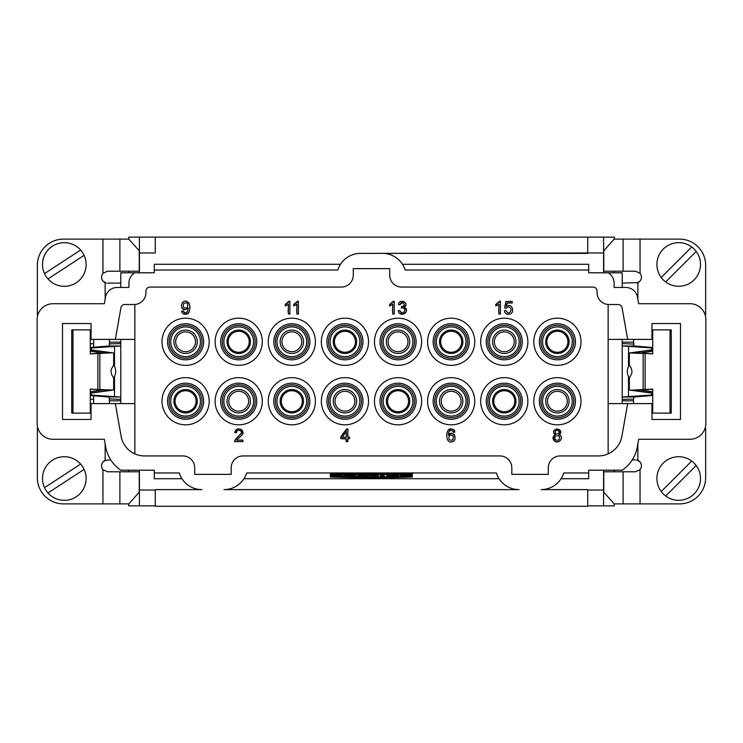 <?xml version="1.0" encoding="UTF-8"?>
<svg xmlns="http://www.w3.org/2000/svg" width="743" height="743" viewBox="0 0 743 743"><rect width="100%" height="100%" fill="white"/><g stroke="black" fill="none" stroke-linecap="round" stroke-linejoin="round"><path stroke-width="1.11" d="M588.716 472.975L588.716 470.198L622.216 470.198A35.673 35.673 0 0 0 637.327 446.868L638.664 439.28L689.996 439.28A15.854 15.854 0 0 0 705.85 423.426L705.85 319.574A15.854 15.854 0 0 0 689.996 303.72L638.664 303.72L637.531 297.293A11.888 11.888 0 0 0 625.82 287.467L614.09 287.467L614.09 283.102A11.888 11.888 0 0 0 608.145 272.802L588.716 272.802L588.716 270.025L405.195 270.025A23.785 23.785 0 0 0 382.506 253.382L360.494 253.382A23.785 23.785 0 0 0 337.805 270.025L154.284 270.025L154.284 272.802L134.854 272.802A11.888 11.888 0 0 0 128.911 283.102L128.911 287.467L117.18 287.467A11.888 11.888 0 0 0 105.469 297.293L104.336 303.72L53.004 303.72A15.854 15.854 0 0 0 37.15 319.574L37.15 423.426A15.854 15.854 0 0 0 53.004 439.28L104.336 439.28L105.673 446.868A35.673 35.673 0 0 0 120.784 470.198L154.284 470.198L154.284 472.975L179.258 472.975A23.785 23.785 0 0 0 201.938 489.618L155.268 489.618L155.268 506.271L587.732 506.271L587.732 489.618L541.062 489.618A23.785 23.785 0 0 0 563.742 472.975L588.716 472.975L588.716 478.706L561.058 478.706M155.268 237.128L155.268 252.982L139.415 252.982L139.415 237.128L603.585 237.128L603.585 252.982L587.732 252.982L587.732 237.128M587.732 252.982L360.494 253.382M513.441 345.569A9.91 9.91 0 0 1 500.494 350.928A9.91 9.91 0 0 1 495.135 337.972A9.91 9.91 0 0 1 508.082 332.613A9.91 9.91 0 0 1 513.441 345.569A9.91 9.91 0 0 1 500.494 350.928A9.91 9.91 0 0 1 495.135 337.972A9.91 9.91 0 0 1 508.082 332.613A9.91 9.91 0 0 1 513.441 345.569M300.98 345.569A9.91 9.91 0 0 1 288.033 350.928A9.91 9.91 0 0 1 282.674 337.972A9.91 9.91 0 0 1 295.621 332.613A9.91 9.91 0 0 1 300.98 345.569A9.91 9.91 0 0 1 288.033 350.928A9.91 9.91 0 0 1 282.674 337.972A9.91 9.91 0 0 1 295.621 332.613A9.91 9.91 0 0 1 300.98 345.569M407.21 345.569A9.91 9.91 0 0 1 394.264 350.928A9.91 9.91 0 0 1 388.905 337.972A9.91 9.91 0 0 1 401.852 332.613A9.91 9.91 0 0 1 407.21 345.569A9.91 9.91 0 0 1 394.264 350.928A9.91 9.91 0 0 1 388.905 337.972A9.91 9.91 0 0 1 401.852 332.613A9.91 9.91 0 0 1 407.21 345.569M442.02 397.431A9.91 9.91 0 0 1 454.967 392.072A9.91 9.91 0 0 1 460.326 405.028A9.91 9.91 0 0 1 447.379 410.387A9.91 9.91 0 0 1 442.02 397.431A9.91 9.91 0 0 1 454.967 392.072A9.91 9.91 0 0 1 460.326 405.028A9.91 9.91 0 0 1 447.379 410.387A9.91 9.91 0 0 1 442.02 397.431M335.79 397.431A9.91 9.91 0 0 1 348.736 392.072A9.91 9.91 0 0 1 354.095 405.028A9.91 9.91 0 0 1 341.148 410.387A9.91 9.91 0 0 1 335.79 397.431A9.91 9.91 0 0 1 348.736 392.072A9.91 9.91 0 0 1 354.095 405.028A9.91 9.91 0 0 1 341.148 410.387A9.91 9.91 0 0 1 335.79 397.431M229.559 397.431A9.91 9.91 0 0 1 242.506 392.072A9.91 9.91 0 0 1 247.865 405.028A9.91 9.91 0 0 1 234.918 410.387A9.91 9.91 0 0 1 229.559 397.431A9.91 9.91 0 0 1 242.506 392.072A9.91 9.91 0 0 1 247.865 405.028A9.91 9.91 0 0 1 234.918 410.387A9.91 9.91 0 0 1 229.559 397.431M191.425 333.756A9.91 9.91 0 0 1 189.614 350.826A9.91 9.91 0 0 1 175.738 340.721A9.91 9.91 0 0 1 191.425 333.756A9.91 9.91 0 0 1 191.415 349.795A9.91 9.91 0 0 1 176.175 344.826A9.91 9.91 0 0 1 185.592 331.861M557.408 411.139A9.91 9.91 0 0 0 566.825 398.174A9.91 9.91 0 0 0 551.585 393.205A9.91 9.91 0 0 0 551.575 409.244A9.91 9.91 0 0 1 553.386 392.174A9.91 9.91 0 0 1 567.262 402.279A9.91 9.91 0 0 1 551.575 409.244M80.625 250.029A21.798 21.798 0 0 0 44.515 273.619L80.625 250.029A21.798 21.798 0 0 1 84.098 255.332L47.979 278.931A21.798 21.798 0 0 0 84.098 255.332M47.979 278.931A21.798 21.798 0 0 1 44.515 273.619M90.275 399.251L93.609 399.251L93.609 395.731L93.637 403.607M93.609 347.696L93.609 343.749L90.275 343.749M80.625 464.069A21.798 21.798 0 0 0 44.515 487.668L80.625 464.069A21.798 21.798 0 0 1 84.098 469.381L47.979 492.971A21.798 21.798 0 0 0 84.098 469.381M47.979 492.971A21.798 21.798 0 0 1 44.515 487.668M109.49 401.805L109.49 400.83L109.49 401.805M120.784 399.39L109.49 398.926M109.49 343.907L120.784 343.61M120.784 342.17L109.49 342.17L109.462 339.393M93.637 347.269L93.637 339.393M139.229 492.21L128.78 503.893L102.952 503.893L102.952 469.66L107.512 471.786L139.229 471.786L139.229 492.21M37.939 314.623L37.345 314.623L37.345 265.27A26.163 26.163 0 0 1 63.508 239.107L128.78 239.107L139.229 250.79L139.229 271.214L107.512 271.214L102.952 273.34A5.944 5.944 0 0 0 105.135 282.609L106.342 282.99M110.753 459.889L105.135 460.391L105.135 443.785M106.017 460.084L103.147 461.793M102.952 469.66A5.944 5.944 0 0 1 105.135 460.391M105.952 282.897L103.147 281.207M91.213 349.897L91.213 348.012L120.784 345.997L109.165 346.062L109.49 342.17M109.462 403.607L109.165 396.938L120.784 397.013L90.275 395.062M120.784 283.111L107.512 283.111M37.939 428.377L37.345 428.377L37.345 477.73A26.163 26.163 0 0 0 63.508 503.893L102.952 503.893M90.275 394.839L91.213 394.988L91.213 393.103M90.275 348.012L91.213 348.012L90.275 348.161M109.49 397.068L90.275 395.49M113.438 396.669L105.655 396.669M109.49 345.932L90.275 347.51M115.332 346.275L90.275 347.938M105.655 346.331L113.438 346.331M114.515 376.608L114.515 396.66L90.275 394.988M114.515 396.66L115.332 396.725M90.275 393.233L112.295 390.196L90.275 392.963M90.275 349.767L113.66 352.953L113.66 364.915L111.339 369.243L110.976 371.5L111.784 374.871L113.66 378.085L113.66 390.047L99.859 389.527L110.308 390.196L102.162 390.047M90.275 350.037L110.308 352.804L101.615 353.101M90.275 351.235L102.162 352.953M101.615 389.899L90.275 389.165M90.275 391.765L101.615 390.196M101.615 352.804L96.646 353.473L97.881 353.473L97.881 389.527L96.646 389.527M99.859 389.527L99.859 353.473L112.295 352.804L90.275 353.909L90.275 329.883L71.746 329.883L71.746 413.117L72.981 413.117L72.981 329.883M113.642 378.131L113.66 378.085A11.888 11.888 0 0 0 113.66 364.887M97.881 389.527L90.275 389.091L90.275 413.117L72.981 413.117M96.646 353.473L90.275 353.835M99.859 353.473L97.881 353.473M90.275 335.827L91.055 335.827M91.055 407.173L90.275 407.173M691.705 461.031A21.798 21.798 0 0 0 661.205 491.532L691.705 461.031A21.798 21.798 0 0 1 696.191 465.517L665.691 496.018A21.798 21.798 0 0 0 696.191 465.517M665.691 496.018A21.798 21.798 0 0 1 661.205 491.532M691.705 246.982A21.798 21.798 0 0 0 661.205 277.483L691.705 246.982A21.798 21.798 0 0 1 696.191 251.468L665.691 281.969A21.798 21.798 0 0 0 696.191 251.468M665.691 281.969A21.798 21.798 0 0 1 661.205 277.483M633.51 341.195L633.51 342.17L633.51 341.195M622.216 343.61L633.51 344.074M633.51 399.093L622.216 399.39M622.216 400.83L633.51 400.83L633.538 403.607M603.771 250.79L614.22 239.107L640.048 239.107L640.048 273.34L635.488 271.214L603.771 271.214L603.771 250.79M705.061 428.377L705.655 428.377L705.655 477.73A26.163 26.163 0 0 1 679.492 503.893L614.22 503.893L603.771 492.21L603.771 471.786L635.488 471.786L640.048 469.66A5.944 5.944 0 0 0 637.865 460.391L636.658 460.01M622.216 283.111L637.865 282.609L637.865 299.215M636.983 282.916L639.853 281.207M640.048 273.34A5.944 5.944 0 0 1 637.865 282.609M637.048 460.103L639.853 461.793M651.787 393.103L651.787 394.988L622.216 397.003L633.835 396.938L633.51 400.83M633.538 339.393L633.835 346.062L622.216 345.987L652.725 347.938M632.247 459.889L635.488 459.889M705.061 314.623L705.655 314.623L705.655 265.27A26.163 26.163 0 0 0 679.492 239.107L640.048 239.107M652.725 348.161L651.787 348.012L651.787 349.897M652.725 394.988L651.787 394.988L652.725 394.839M633.51 345.932L652.725 347.51M629.562 346.331L637.345 346.331M633.51 397.068L652.725 395.49M627.668 396.725L652.725 395.062M637.345 396.669L629.562 396.669M628.485 366.392L628.485 346.34L652.725 348.012M628.485 346.34L627.668 346.275M652.725 349.767L630.705 352.804L652.725 350.037M652.725 393.233L629.34 390.047L629.34 378.085L631.661 373.757L632.024 371.5L631.216 368.129L629.34 364.915L629.34 352.953L643.141 353.473L632.692 352.804L640.837 352.953M652.725 392.963L632.692 390.196L641.385 389.899M652.725 391.765L640.837 390.047M641.385 353.101L652.725 353.835M652.725 351.235L641.385 352.804M641.385 390.196L646.354 389.527L645.119 389.527L645.119 353.473L646.354 353.473M643.141 353.473L643.141 389.527L630.705 390.196L652.725 389.091L652.725 413.117L671.254 413.117L671.254 329.883L670.019 329.883L670.019 413.117M629.358 364.869L629.34 364.915A11.888 11.888 0 0 0 629.34 378.113M645.119 353.473L652.725 353.909L652.725 329.883L670.019 329.883M646.354 389.527L652.725 389.165M643.141 389.527L645.119 389.527M652.725 407.173L651.945 407.173M651.945 335.827L652.725 335.827M406.672 473.616L409.542 473.746L406.672 473.449M350.018 475.548L348.653 475.761L351.383 475.761L348.653 475.761L351.383 475.761L350.018 475.288M357.894 475.994L357.894 475.288L357.894 475.994L368.732 475.994L363.411 475.288L357.894 475.288L357.894 475.994L361.59 475.994L361.59 475.455L363.884 475.539L361.59 475.288M411.975 473.597L402.947 473.597L411.975 473.597L402.947 473.597L411.975 473.597L411.975 472.808M348.653 475.761L348.653 475.288M351.383 475.761L351.383 475.288M347.148 475.994L356.584 475.994L352.071 475.288L343.452 475.994L356.584 475.994L352.071 475.288L343.452 475.994L347.148 475.994L347.148 475.418M352.888 475.994L352.888 475.418M352.154 475.882L352.154 475.297M347.882 475.882L347.882 475.297M361.757 475.743L368.732 475.994L365.9 475.325M364.219 475.994L364.219 475.288M368.89 475.455L371.806 475.455L371.806 475.994L378.41 475.455L368.89 475.288L371.806 475.455L371.806 475.994L378.41 475.288L368.89 475.288M380.379 475.994L384.075 475.994L384.075 475.288L380.379 475.288L380.379 475.994L384.075 475.994L384.075 475.288L380.379 475.288L380.379 475.994L380.379 475.288M330.654 475.994L334.341 475.994L334.341 475.288L330.654 475.288L330.654 475.994L342.142 475.994L342.142 475.288L330.654 475.288L330.654 475.994L330.654 475.288M334.341 475.715L342.142 475.994L342.142 475.288L334.341 475.548M330.236 476.207L330.236 476.997A70.984 3.715 180 0 0 412.309 476.997L412.309 476.207A70.984 3.715 0 0 1 330.236 476.207M412.309 476.189A84.451 4.421 0 0 1 330.236 476.189L330.236 476.997A70.984 3.715 180 0 0 412.309 476.997L412.309 476.189A84.451 4.421 0 0 1 330.236 476.189M330.236 474.22L330.236 474.238A84.451 4.421 0 0 1 412.309 474.238L412.309 475.028A84.451 4.421 180 0 0 330.236 475.028L330.236 474.22A70.984 3.715 0 0 1 412.309 474.22L412.309 475.028A84.451 4.421 180 0 0 330.236 475.028L330.236 474.22A70.984 3.715 0 0 1 412.309 474.22M412.802 473.597L402.13 473.597L412.802 473.597M386.871 475.994L398.601 475.994L398.601 475.288L386.871 475.288L386.871 475.994L398.601 475.994L398.601 475.288L386.871 475.288L386.871 475.994L386.871 475.288M411.901 475.474C405.892 475.241 400.078 475.826 408.204 475.817L400.421 475.641L411.901 475.474C405.892 475.241 400.078 475.826 408.204 475.817L400.421 475.641L411.901 475.604M404.09 474.851L404.09 475.65L408.204 475.604M188.211 308.057L185.183 309.729C178.701 309.84 181.831 297.841 187.673 301.955C190.514 302.717 190.403 312.394 187.673 313.49C184.58 314.976 182.574 314.178 181.663 311.094L183.159 310.955C185.62 314.28 187.301 313.314 188.211 308.057M242.905 440.162L242.905 441.658L234.528 441.658L234.704 440.58C237.584 436.373 243.983 432.259 240.63 430.847C238.364 429.63 236.961 430.262 236.423 432.751L234.816 432.593C235.949 428.887 238.28 428.005 241.828 429.937L242.58 433.94C242.738 435.092 236.404 439.745 236.692 440.162L242.905 440.162M288.34 304.101L285.219 305.977L285.219 304.472L288.888 301.286L289.891 301.286L289.891 314.029L288.34 314.029L288.34 304.101M296.875 304.101L293.764 305.977L293.764 304.472L297.423 301.286L298.435 301.286L298.435 314.029L296.875 314.029L296.875 304.101M346.266 441.658L346.266 438.621L340.768 438.621L340.768 437.19L346.554 428.971L347.826 428.971L347.826 437.19L349.544 437.19L349.544 438.621L347.826 438.621L347.826 441.658L346.266 441.658M392.685 304.101L389.573 305.977L389.573 304.472L393.242 301.286L394.245 301.286L394.245 314.029L392.685 314.029L392.685 304.101M404.173 307.156C407.777 310.007 407.136 312.376 402.269 314.252C399.92 314.113 398.573 312.924 398.239 310.676L399.799 310.472C402.056 317.865 408.854 306.766 401.313 308.02L401.48 306.655C407.331 307.388 402.121 298.556 399.948 304.853L398.397 304.574C399.381 297.497 410.303 303.822 404.173 307.156M448.326 435.119C453.211 428.535 459.007 441.379 451.177 441.881C446.97 443.237 445.41 433.986 448.131 430.373C451.28 428.014 453.546 428.581 454.92 432.082L453.379 432.203L452.793 430.866C450.258 429.268 448.763 430.689 448.326 435.119M498.869 304.101L495.757 305.977L495.757 304.472L499.417 301.286L500.429 301.286L500.429 314.029L498.869 314.029L498.869 304.101M506.485 306.413C512.698 302.02 515.614 314.428 508.491 314.243C506.076 314.131 504.72 312.952 504.413 310.704L506.048 310.565C508.054 313.927 509.763 313.695 511.165 309.859C510.283 306.748 508.611 306.2 506.15 308.215L504.692 308.029L505.918 301.509L512.224 301.509L512.224 303.005L507.163 303.005L506.485 306.413M558.987 434.785C564.866 436.698 558.736 445.131 554.167 440.766C552.309 438.091 552.727 436.095 555.43 434.785C552.486 432.157 553.071 430.197 557.166 428.925C561.281 430.188 561.884 432.138 558.987 434.785M154.284 270.025L154.284 264.294L340.498 264.294M402.502 264.294L588.716 264.294L588.716 270.025M389.731 275.179A11.888 11.888 0 0 0 401.629 287.067L593.081 287.067A3.966 3.966 0 0 1 597.047 291.033L597.047 292.621A11.888 11.888 0 0 0 608.935 304.509L618.167 304.509A3.966 3.966 0 0 1 622.077 307.788L627.649 339.393L651.945 339.393L651.945 323.539L680.486 323.539L680.486 419.461L651.945 419.461L651.945 403.607L627.649 403.607L621.891 436.28A23.785 23.785 0 0 1 598.468 455.933L560.176 455.933A11.888 11.888 0 0 0 548.288 467.821L548.288 474.359L511.816 474.359L511.816 467.821A11.888 11.888 0 0 0 499.928 455.933L243.072 455.933A11.888 11.888 0 0 0 231.184 467.821L231.184 474.359L194.712 474.359L194.712 467.821A11.888 11.888 0 0 0 182.824 455.933L144.532 455.933A23.785 23.785 0 0 1 121.109 436.28L115.351 403.607L91.055 403.607L91.055 419.461L62.514 419.461L62.514 323.539L91.055 323.539L91.055 339.393L115.351 339.393L120.923 307.788A3.966 3.966 0 0 1 124.833 304.509L134.065 304.509A11.888 11.888 0 0 0 145.953 292.621L145.953 291.033A3.966 3.966 0 0 1 149.919 287.067L341.371 287.067A11.888 11.888 0 0 0 353.269 275.179L353.269 268.641L389.731 268.641L389.731 275.179M181.942 478.706L154.284 478.706L154.284 472.975M496.361 472.975A23.785 23.785 0 0 0 519.051 489.618L223.949 489.618A23.785 23.785 0 0 0 246.639 472.975L496.361 472.975M499.045 478.706L243.955 478.706M155.268 505.872L139.415 505.872L139.415 490.018L155.268 490.018M587.732 490.018L603.585 490.018L603.585 505.872L587.732 505.872M134.854 453.871L134.854 403.607L115.351 403.607M115.351 339.393L134.854 339.393L134.854 304.481M627.649 403.607L608.145 403.607L608.145 453.871M608.145 304.481L608.145 339.393L627.649 339.393M603.585 237.128L614.285 237.128L614.285 239.107M614.285 271.214L614.285 272.802M603.585 272.802L603.585 252.982M128.715 272.802L128.715 271.214M128.715 239.107L128.715 237.128L139.415 237.128M139.415 252.982L139.415 272.802M139.415 505.872L128.715 505.872L128.715 503.893M128.715 471.786L128.715 470.198M139.415 470.198L139.415 490.018M614.285 503.893L614.285 505.872L603.585 505.872M614.285 470.198L614.285 471.786M603.585 490.018L603.585 470.198M134.854 272.802L120.784 272.802L120.784 287.467M291.823 390.725A10.504 10.504 0 0 1 300.924 406.477A10.504 10.504 0 0 1 282.73 406.477A10.504 10.504 0 0 1 291.823 390.725M291.823 389.536A11.693 11.693 0 0 1 301.955 407.071A11.693 11.693 0 0 1 281.699 407.071A11.693 11.693 0 0 1 291.823 389.536M291.823 386.36A14.86 14.86 0 0 1 304.704 408.659A14.86 14.86 0 0 1 278.95 408.659A14.86 14.86 0 0 1 291.823 386.36M291.823 384.781A16.448 16.448 0 0 1 306.07 409.458A16.448 16.448 0 0 1 277.585 409.458A16.448 16.448 0 0 1 291.823 384.781M291.823 383.193A18.036 18.036 0 0 1 307.453 410.247A18.036 18.036 0 0 1 276.201 410.247A18.036 18.036 0 0 1 291.823 383.193M291.823 377.648A23.581 23.581 0 0 1 312.255 413.024A23.581 23.581 0 0 1 271.399 413.024A23.581 23.581 0 0 1 291.823 377.648M291.823 318.19A23.581 23.581 0 0 1 312.255 353.566A23.581 23.581 0 0 1 271.399 353.566A23.581 23.581 0 0 1 291.823 318.19M291.823 323.734A18.036 18.036 0 0 1 307.453 350.789A18.036 18.036 0 0 1 276.201 350.789A18.036 18.036 0 0 1 291.823 323.734M291.823 325.323A16.448 16.448 0 0 1 306.07 349.999A16.448 16.448 0 0 1 277.585 349.999A16.448 16.448 0 0 1 291.823 325.323M291.823 326.911A14.86 14.86 0 0 1 304.704 349.201A14.86 14.86 0 0 1 278.95 349.201A14.86 14.86 0 0 1 291.823 326.911M291.823 330.078A11.693 11.693 0 0 1 301.955 347.622A11.693 11.693 0 0 1 281.699 347.622A11.693 11.693 0 0 1 291.823 330.078M344.938 389.536A11.693 11.693 0 0 1 355.07 407.071A11.693 11.693 0 0 1 334.814 407.071A11.693 11.693 0 0 1 344.938 389.536M344.938 386.36A14.86 14.86 0 0 1 357.82 408.659A14.86 14.86 0 0 1 332.065 408.659A14.86 14.86 0 0 1 344.938 386.36M344.938 384.781A16.448 16.448 0 0 1 359.185 409.458A16.448 16.448 0 0 1 330.7 409.458A16.448 16.448 0 0 1 344.938 384.781M344.938 383.193A18.036 18.036 0 0 1 360.569 410.247A18.036 18.036 0 0 1 329.316 410.247A18.036 18.036 0 0 1 344.938 383.193M344.938 377.648A23.581 23.581 0 0 1 365.37 413.024A23.581 23.581 0 0 1 324.515 413.024A23.581 23.581 0 0 1 344.938 377.648M504.293 390.725A10.504 10.504 0 0 1 513.385 406.477A10.504 10.504 0 0 1 495.191 406.477A10.504 10.504 0 0 1 504.293 390.725M504.293 389.536A11.693 11.693 0 0 1 514.416 407.071A11.693 11.693 0 0 1 494.16 407.071A11.693 11.693 0 0 1 504.293 389.536M504.293 386.36A14.86 14.86 0 0 1 517.165 408.659A14.86 14.86 0 0 1 491.42 408.659A14.86 14.86 0 0 1 504.293 386.36M504.293 384.781A16.448 16.448 0 0 1 518.53 409.458A16.448 16.448 0 0 1 490.046 409.458A16.448 16.448 0 0 1 504.293 384.781M504.293 383.193A18.036 18.036 0 0 1 519.914 410.247A18.036 18.036 0 0 1 488.662 410.247A18.036 18.036 0 0 1 504.293 383.193M504.293 377.648A23.581 23.581 0 0 1 524.716 413.024A23.581 23.581 0 0 1 483.86 413.024A23.581 23.581 0 0 1 504.293 377.648M451.177 318.19A23.581 23.581 0 0 1 471.601 353.566A23.581 23.581 0 0 1 430.745 353.566A23.581 23.581 0 0 1 451.177 318.19M451.177 323.734A18.036 18.036 0 0 1 466.799 350.789A18.036 18.036 0 0 1 435.547 350.789A18.036 18.036 0 0 1 451.177 323.734M451.177 325.323A16.448 16.448 0 0 1 465.415 349.999A16.448 16.448 0 0 1 436.93 349.999A16.448 16.448 0 0 1 451.177 325.323M451.177 326.911A14.86 14.86 0 0 1 464.05 349.201A14.86 14.86 0 0 1 438.296 349.201A14.86 14.86 0 0 1 451.177 326.911M451.177 330.078A11.693 11.693 0 0 1 461.301 347.622A11.693 11.693 0 0 1 441.045 347.622A11.693 11.693 0 0 1 451.177 330.078M451.177 331.267A10.504 10.504 0 0 1 460.27 347.027A10.504 10.504 0 0 1 442.076 347.027A10.504 10.504 0 0 1 451.177 331.267M398.062 318.19A23.581 23.581 0 0 1 418.485 353.566A23.581 23.581 0 0 1 377.63 353.566A23.581 23.581 0 0 1 398.062 318.19M398.062 323.734A18.036 18.036 0 0 1 413.684 350.789A18.036 18.036 0 0 1 382.431 350.789A18.036 18.036 0 0 1 398.062 323.734M398.062 325.323A16.448 16.448 0 0 1 412.3 349.999A16.448 16.448 0 0 1 383.815 349.999A16.448 16.448 0 0 1 398.062 325.323M398.062 326.911A14.86 14.86 0 0 1 410.935 349.201A14.86 14.86 0 0 1 385.18 349.201A14.86 14.86 0 0 1 398.062 326.911M398.062 330.078A11.693 11.693 0 0 1 408.186 347.622A11.693 11.693 0 0 1 387.93 347.622A11.693 11.693 0 0 1 398.062 330.078M451.177 389.536A11.693 11.693 0 0 1 461.301 407.071A11.693 11.693 0 0 1 441.045 407.071A11.693 11.693 0 0 1 451.177 389.536M451.177 386.36A14.86 14.86 0 0 1 464.05 408.659A14.86 14.86 0 0 1 438.296 408.659A14.86 14.86 0 0 1 451.177 386.36M451.177 384.781A16.448 16.448 0 0 1 465.415 409.458A16.448 16.448 0 0 1 436.93 409.458A16.448 16.448 0 0 1 451.177 384.781M451.177 383.193A18.036 18.036 0 0 1 466.799 410.247A18.036 18.036 0 0 1 435.547 410.247A18.036 18.036 0 0 1 451.177 383.193M451.177 377.648A23.581 23.581 0 0 1 471.601 413.024A23.581 23.581 0 0 1 430.745 413.024A23.581 23.581 0 0 1 451.177 377.648M398.062 390.725A10.504 10.504 0 0 1 407.155 406.477A10.504 10.504 0 0 1 388.96 406.477A10.504 10.504 0 0 1 398.062 390.725M398.062 389.536A11.693 11.693 0 0 1 408.186 407.071A11.693 11.693 0 0 1 387.93 407.071A11.693 11.693 0 0 1 398.062 389.536M398.062 386.36A14.86 14.86 0 0 1 410.935 408.659A14.86 14.86 0 0 1 385.18 408.659A14.86 14.86 0 0 1 398.062 386.36M398.062 384.781A16.448 16.448 0 0 1 412.3 409.458A16.448 16.448 0 0 1 383.815 409.458A16.448 16.448 0 0 1 398.062 384.781M398.062 383.193A18.036 18.036 0 0 1 413.684 410.247A18.036 18.036 0 0 1 382.431 410.247A18.036 18.036 0 0 1 398.062 383.193M398.062 377.648A23.581 23.581 0 0 1 418.485 413.024A23.581 23.581 0 0 1 377.63 413.024A23.581 23.581 0 0 1 398.062 377.648M557.408 389.536A11.693 11.693 0 0 1 567.531 407.071A11.693 11.693 0 0 1 547.275 407.071A11.693 11.693 0 0 1 557.408 389.536M557.408 386.36A14.86 14.86 0 0 1 570.28 408.659A14.86 14.86 0 0 1 544.535 408.659A14.86 14.86 0 0 1 557.408 386.36M557.408 384.781A16.448 16.448 0 0 1 571.646 409.458A16.448 16.448 0 0 1 543.161 409.458A16.448 16.448 0 0 1 557.408 384.781M557.408 383.193A18.036 18.036 0 0 1 573.029 410.247A18.036 18.036 0 0 1 541.777 410.247A18.036 18.036 0 0 1 557.408 383.193M557.408 377.648A23.581 23.581 0 0 1 577.831 413.024A23.581 23.581 0 0 1 536.975 413.024A23.581 23.581 0 0 1 557.408 377.648M185.592 318.19A23.581 23.581 0 0 1 206.025 353.566A23.581 23.581 0 0 1 165.169 353.566A23.581 23.581 0 0 1 185.592 318.19M185.592 323.734A18.036 18.036 0 0 1 201.223 350.789A18.036 18.036 0 0 1 169.971 350.789A18.036 18.036 0 0 1 185.592 323.734M185.592 325.323A16.448 16.448 0 0 1 199.839 349.999A16.448 16.448 0 0 1 171.354 349.999A16.448 16.448 0 0 1 185.592 325.323M185.592 326.911A14.86 14.86 0 0 1 198.465 349.201A14.86 14.86 0 0 1 172.72 349.201A14.86 14.86 0 0 1 185.592 326.911M185.592 330.078A11.693 11.693 0 0 1 195.725 347.622A11.693 11.693 0 0 1 175.469 347.622A11.693 11.693 0 0 1 185.592 330.078M185.592 390.725A10.504 10.504 0 0 1 194.694 406.477A10.504 10.504 0 0 1 176.5 406.477A10.504 10.504 0 0 1 185.592 390.725M185.592 389.536A11.693 11.693 0 0 1 195.725 407.071A11.693 11.693 0 0 1 175.469 407.071A11.693 11.693 0 0 1 185.592 389.536M185.592 386.36A14.86 14.86 0 0 1 198.465 408.659A14.86 14.86 0 0 1 172.72 408.659A14.86 14.86 0 0 1 185.592 386.36M185.592 384.781A16.448 16.448 0 0 1 199.839 409.458A16.448 16.448 0 0 1 171.354 409.458A16.448 16.448 0 0 1 185.592 384.781M185.592 383.193A18.036 18.036 0 0 1 201.223 410.247A18.036 18.036 0 0 1 169.971 410.247A18.036 18.036 0 0 1 185.592 383.193M185.592 377.648A23.581 23.581 0 0 1 206.025 413.024A23.581 23.581 0 0 1 165.169 413.024A23.581 23.581 0 0 1 185.592 377.648M238.707 318.19A23.581 23.581 0 0 1 259.14 353.566A23.581 23.581 0 0 1 218.284 353.566A23.581 23.581 0 0 1 238.707 318.19M238.707 323.734A18.036 18.036 0 0 1 254.338 350.789A18.036 18.036 0 0 1 223.086 350.789A18.036 18.036 0 0 1 238.707 323.734M238.707 325.323A16.448 16.448 0 0 1 252.954 349.999A16.448 16.448 0 0 1 224.47 349.999A16.448 16.448 0 0 1 238.707 325.323M238.707 326.911A14.86 14.86 0 0 1 251.58 349.201A14.86 14.86 0 0 1 225.835 349.201A14.86 14.86 0 0 1 238.707 326.911M238.707 330.078A11.693 11.693 0 0 1 248.84 347.622A11.693 11.693 0 0 1 228.584 347.622A11.693 11.693 0 0 1 238.707 330.078M238.707 331.267A10.504 10.504 0 0 1 247.809 347.027A10.504 10.504 0 0 1 229.615 347.027A10.504 10.504 0 0 1 238.707 331.267M504.293 318.19A23.581 23.581 0 0 1 524.716 353.566A23.581 23.581 0 0 1 483.86 353.566A23.581 23.581 0 0 1 504.293 318.19M504.293 323.734A18.036 18.036 0 0 1 519.914 350.789A18.036 18.036 0 0 1 488.662 350.789A18.036 18.036 0 0 1 504.293 323.734M504.293 325.323A16.448 16.448 0 0 1 518.53 349.999A16.448 16.448 0 0 1 490.046 349.999A16.448 16.448 0 0 1 504.293 325.323M504.293 326.911A14.86 14.86 0 0 1 517.165 349.201A14.86 14.86 0 0 1 491.42 349.201A14.86 14.86 0 0 1 504.293 326.911M504.293 330.078A11.693 11.693 0 0 1 514.416 347.622A11.693 11.693 0 0 1 494.16 347.622A11.693 11.693 0 0 1 504.293 330.078M557.408 318.19A23.581 23.581 0 0 1 577.831 353.566A23.581 23.581 0 0 1 536.975 353.566A23.581 23.581 0 0 1 557.408 318.19M557.408 323.734A18.036 18.036 0 0 1 573.029 350.789A18.036 18.036 0 0 1 541.777 350.789A18.036 18.036 0 0 1 557.408 323.734M557.408 325.323A16.448 16.448 0 0 1 571.646 349.999A16.448 16.448 0 0 1 543.161 349.999A16.448 16.448 0 0 1 557.408 325.323M557.408 326.911A14.86 14.86 0 0 1 570.28 349.201A14.86 14.86 0 0 1 544.535 349.201A14.86 14.86 0 0 1 557.408 326.911M557.408 330.078A11.693 11.693 0 0 1 567.531 347.622A11.693 11.693 0 0 1 547.275 347.622A11.693 11.693 0 0 1 557.408 330.078M557.408 331.267A10.504 10.504 0 0 1 566.5 347.027A10.504 10.504 0 0 1 548.306 347.027A10.504 10.504 0 0 1 557.408 331.267M238.707 389.536A11.693 11.693 0 0 1 248.84 407.071A11.693 11.693 0 0 1 228.584 407.071A11.693 11.693 0 0 1 238.707 389.536M238.707 386.36A14.86 14.86 0 0 1 251.58 408.659A14.86 14.86 0 0 1 225.835 408.659A14.86 14.86 0 0 1 238.707 386.36M238.707 384.781A16.448 16.448 0 0 1 252.954 409.458A16.448 16.448 0 0 1 224.47 409.458A16.448 16.448 0 0 1 238.707 384.781M238.707 383.193A18.036 18.036 0 0 1 254.338 410.247A18.036 18.036 0 0 1 223.086 410.247A18.036 18.036 0 0 1 238.707 383.193M238.707 377.648A23.581 23.581 0 0 1 259.14 413.024A23.581 23.581 0 0 1 218.284 413.024A23.581 23.581 0 0 1 238.707 377.648M344.938 318.19A23.581 23.581 0 0 1 365.37 353.566A23.581 23.581 0 0 1 324.515 353.566A23.581 23.581 0 0 1 344.938 318.19M344.938 323.734A18.036 18.036 0 0 1 360.569 350.789A18.036 18.036 0 0 1 329.316 350.789A18.036 18.036 0 0 1 344.938 323.734M344.938 325.323A16.448 16.448 0 0 1 359.185 349.999A16.448 16.448 0 0 1 330.7 349.999A16.448 16.448 0 0 1 344.938 325.323M344.938 326.911A14.86 14.86 0 0 1 357.82 349.201A14.86 14.86 0 0 1 332.065 349.201A14.86 14.86 0 0 1 344.938 326.911M344.938 330.078A11.693 11.693 0 0 1 355.07 347.622A11.693 11.693 0 0 1 334.814 347.622A11.693 11.693 0 0 1 344.938 330.078M344.938 331.267A10.504 10.504 0 0 1 354.039 347.027A10.504 10.504 0 0 1 335.845 347.027A10.504 10.504 0 0 1 344.938 331.267M622.216 287.467L622.216 272.802L608.145 272.802M587.732 253.382L382.506 253.382M622.216 403.607L622.216 339.393M608.145 339.393L608.145 403.607M120.784 339.393L120.784 403.607M134.854 403.607L134.854 339.393M155.268 489.618L201.938 489.618M541.062 489.618L587.732 489.618M555.708 430.773C554.835 433.615 555.82 434.562 558.68 433.615C559.544 430.829 558.55 429.881 555.708 430.773C554.835 433.615 555.82 434.562 558.68 433.615C559.544 430.829 558.55 429.881 555.708 430.773M183.79 303.423C182.583 307.37 183.762 308.763 187.338 307.593C188.397 303.441 187.217 302.057 183.79 303.423C182.583 307.37 183.762 308.763 187.338 307.593C188.397 303.441 187.217 302.057 183.79 303.423M346.266 431.479L342.3 437.19L346.266 437.19L346.266 431.479L342.3 437.19L346.266 437.19L346.266 431.479M449.301 435.565C448.205 439.531 449.385 440.943 452.849 439.8C453.992 435.742 452.812 434.33 449.301 435.565C448.205 439.531 449.385 440.943 452.849 439.8C453.992 435.742 452.812 434.33 449.301 435.565M555.337 436.178C554.185 439.661 555.42 440.896 559.052 439.875C560.185 436.29 558.94 435.064 555.337 436.178C554.185 439.661 555.42 440.896 559.052 439.875C560.185 436.29 558.94 435.064 555.337 436.178M398.601 475.994L398.601 475.288M384.075 475.994L384.075 475.288M365.9 475.696L357.894 475.288M361.59 475.455L362.454 475.455L361.59 475.613M342.142 475.994L342.142 475.288M554.167 440.766L553.646 435.918C555.262 435.203 555.374 434.488 553.99 433.763C553.359 429.556 555.309 428.265 559.841 429.891L560.389 433.773C557.519 435.073 562.052 435.584 561.374 438.036C560.371 441.834 557.965 442.744 554.167 440.766M508.491 314.243C506.039 314.902 502.556 310.351 506.048 310.565C508.054 313.927 509.763 313.695 511.165 309.859C510.283 306.748 508.611 306.2 506.15 308.215C503.187 308.076 506.159 303.627 505.918 301.509C507.906 302.122 512.559 300.07 512.224 303.005C509.215 302.8 506.067 302.429 506.485 306.413C512.698 302.02 515.614 314.428 508.491 314.243M497.392 305.169C494.374 307.128 496.194 303.413 498.033 302.986L500.429 301.286L500.429 314.029C497.113 313.509 499.677 307.119 498.869 304.101L497.392 305.169M451.177 441.881C446.97 443.237 445.41 433.986 448.131 430.373C449.673 426.649 457.716 430.884 453.379 432.203C452.078 429.593 450.537 429.584 448.763 432.185L448.326 435.119L451.4 433.429C456.109 432.825 456.481 442.159 451.177 441.881M402.269 314.252C399.957 314.874 396.4 310.435 399.799 310.472C401.814 313.797 403.514 313.75 404.889 310.314C405.752 307.323 400.245 308.698 401.74 306.673C404.879 305.652 405.056 304.286 402.242 302.568L399.948 304.853C398.211 304.519 398.127 303.618 399.688 302.15C401.861 300.794 403.783 301.064 405.464 302.949C407.675 305.41 402.492 307.035 405.919 308.234C407.275 311.456 406.059 313.462 402.269 314.252M391.208 305.169C388.19 307.128 390.01 303.413 391.858 302.986L394.245 301.286L394.245 314.029C390.929 313.509 393.493 307.119 392.685 304.101L391.208 305.169M346.266 438.621C343.34 439.243 341.501 438.769 340.768 437.19C342.681 433.606 345.031 430.866 347.826 428.971C348.588 431.525 346.08 437.348 349.544 437.19C349.554 439.271 346.758 438.528 347.826 441.658C346.257 441.695 345.736 440.683 346.266 438.621M295.398 305.169C292.38 307.128 294.2 303.413 296.048 302.986L298.435 301.286L298.435 314.029C295.12 313.509 297.683 307.119 296.875 304.101L295.398 305.169M286.863 305.169C283.845 307.128 285.665 303.413 287.504 302.986L289.891 301.286L289.891 314.029C286.575 313.509 289.148 307.119 288.34 304.101L286.863 305.169M242.905 441.658L234.528 441.658C235.485 439.085 237.5 436.624 240.565 434.284C243.815 430.392 236.2 428.386 236.423 432.751C232.996 432.77 236.432 428.163 238.94 428.925C241.475 429.101 242.794 430.271 242.896 432.445C244.382 433.838 237.361 438.918 236.692 440.162C238.652 440.766 243.267 438.732 242.905 441.658M185.183 309.729C181.441 308.707 180.568 306.283 182.564 302.466C186.01 298.742 191.843 303.506 189.242 311.298C188.573 316.871 178.654 312.933 183.159 310.955C184.264 313.342 185.685 313.611 187.403 311.754L188.211 308.057L185.183 309.729M109.49 400.83L120.784 400.83M119.883 239.107L119.883 271.214M102.952 239.107L102.952 273.34M119.883 503.893L119.883 471.786M105.135 299.215L105.135 282.609M114.515 346.34L114.515 366.392M633.51 342.17L622.216 342.17M623.117 503.893L623.117 471.786M640.048 503.893L640.048 469.66M623.117 239.107L623.117 271.214M637.865 443.785L637.865 460.391M628.485 396.66L628.485 376.608"/></g></svg>
